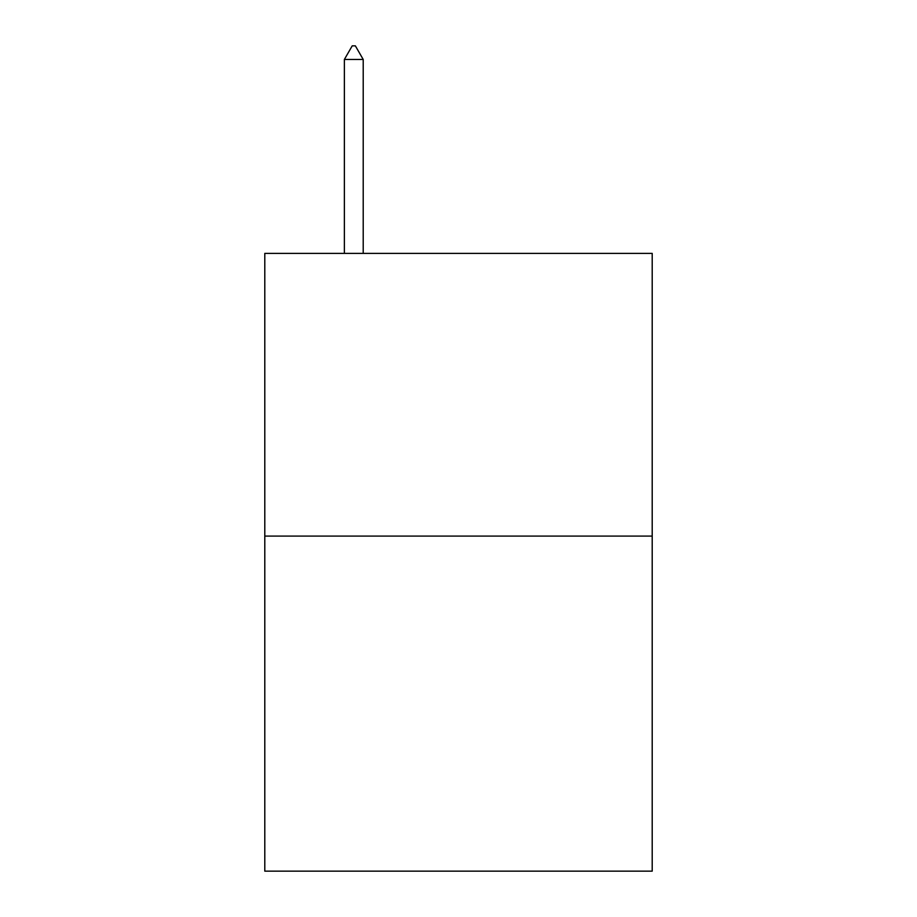 <?xml version="1.0" encoding="UTF-8"?>
<svg xmlns="http://www.w3.org/2000/svg" width="917" height="917" viewBox="0 0 917 917"><rect width="100%" height="100%" fill="white"/><g stroke="black" fill="none" stroke-linecap="round" stroke-linejoin="round"><path stroke-width="1.38" d="M652.205 536.09L652.205 253.379L264.795 253.379L264.795 871.15L652.205 871.15L652.205 536.09L264.795 536.09M363.212 59.467L355.36 45.85L352.22 45.85L344.368 59.467L363.212 59.467L363.212 253.379M344.368 59.467L344.368 253.379"/></g></svg>
